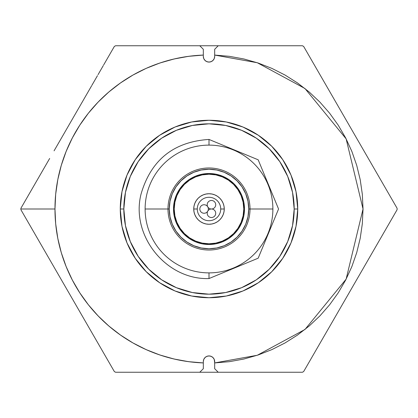 <?xml version="1.0" encoding="UTF-8"?>
<svg xmlns="http://www.w3.org/2000/svg" width="418" height="418" viewBox="0 0 418 418"><rect width="100%" height="100%" fill="white"/><g stroke="black" fill="none" stroke-linecap="round" stroke-linejoin="round"><path stroke-width="0.63" d="M203.32 368.707L199.773 372.255L115.572 372.255A188.1 188.1 0 0 1 114.328 371.539L20.9 209.716A188.1 188.1 0 0 1 20.9 209L54.972 209L55.678 223.745L57.794 238.354L61.3 252.691L66.159 266.632L72.33 280.039L79.76 292.793L88.376 304.779L98.094 315.888L108.837 326.014L120.499 335.064L132.971 342.959L146.143 349.62L159.89 354.992L174.092 359.02L188.612 361.675L203.32 362.923L203.32 368.707L203.32 362.923A154.028 154.028 0 0 1 54.972 209L20.9 209A188.1 188.1 0 0 0 20.9 209.716L114.328 371.539A188.1 188.1 0 0 0 115.572 372.255L199.773 372.255L203.32 368.707L203.32 361.612L203.754 359.438L204.987 357.594L206.826 356.361L209 355.932L211.174 356.361L213.013 357.594L214.246 359.438L214.68 362.923L229.388 361.675L243.908 359.02L258.11 354.992L271.857 349.62L285.029 342.959L297.501 335.064L309.163 326.014L319.906 315.888L329.624 304.779L338.24 292.793L345.67 280.039L351.841 266.632L356.7 252.691L360.206 238.354L362.322 223.745L363.028 209L362.322 194.255L360.206 179.646L356.7 165.309L351.841 151.368L345.67 137.961L338.24 125.207L329.624 113.221L319.906 102.112L309.163 91.986L297.501 82.936L285.029 75.041L271.857 68.38L258.11 63.008L243.908 58.98L229.388 56.325L214.68 55.077L214.68 56.388A5.68 5.68 0 0 1 209 62.068A5.68 5.68 0 0 1 203.32 56.388L203.32 49.293L203.32 55.077L188.612 56.325L174.092 58.98L159.89 63.008L146.143 68.38L132.971 75.041L120.499 82.936L108.837 91.986L98.094 102.112L88.376 113.221L79.76 125.207L72.33 137.961L66.159 151.368L61.3 165.309L57.794 179.646L55.678 194.255L54.972 209.099M49.643 158.506L20.9 208.284A188.1 188.1 0 0 0 20.9 209A188.1 188.1 0 0 1 20.9 208.284L20.968 208.174M54.074 150.83L55.625 148.134M55.62 148.144L67.617 127.37M67.601 127.391L85.57 96.271M85.559 96.292L91.537 85.941M91.866 85.366L97.467 75.663M98.037 74.681L103.298 65.569M103.674 64.915L114.328 46.461A188.1 188.1 0 0 1 115.572 45.745L199.773 45.745L203.32 49.293L199.773 45.745L218.227 45.745L115.572 45.745A188.1 188.1 0 0 0 114.328 46.461M125.656 45.745L128.326 45.745M136.581 45.745L140.223 45.745M147.888 45.745L152.042 45.745M159.342 45.745L163.694 45.745M170.92 45.745L175.262 45.745M180.513 45.745L191.026 45.745M241.886 45.745L259.16 45.745M266.674 45.745L269.845 45.745M278.472 45.745L281.246 45.745M285.75 45.745L302.428 45.745A188.1 188.1 0 0 1 303.672 46.461L314.681 65.537M314.67 65.516L320.538 75.679M320.857 76.228L326.468 85.951M326.437 85.894L397.1 208.284A188.1 188.1 0 0 1 397.1 209.716L303.672 371.539A188.1 188.1 0 0 1 302.428 372.255L285.614 372.255M350.765 128.028L350.399 127.391M373.979 168.24L374.293 168.778M379.826 178.361L380.228 179.061M385.845 188.795L386.08 189.202M368.357 259.494L397.1 209.716A188.1 188.1 0 0 0 397.1 208.284L362.38 148.144M120.274 209L123.822 209A85.178 85.178 0 0 1 209 123.822A85.178 85.178 0 0 1 294.178 209L297.726 209A88.726 88.726 0 0 0 209 120.274A88.726 88.726 0 0 0 120.274 209A88.726 88.726 0 0 0 209 297.726A88.726 88.726 0 0 0 297.726 209L294.178 209L292.543 225.615L287.694 241.594L279.825 256.323L269.229 269.229L256.323 279.825L241.594 287.694L225.615 292.543L209 294.178L192.384 292.543L176.406 287.694L161.677 279.825L148.771 269.229L138.175 256.323L130.306 241.594L125.457 225.615L123.822 209L125.457 192.384L130.306 176.406L138.175 161.677L148.771 148.771L161.677 138.175L176.406 130.306L192.384 125.457L209 123.822L225.615 125.457L241.594 130.306L256.323 138.175L269.229 148.771L279.825 161.677L287.694 176.406L292.543 192.384L294.178 209A85.178 85.178 0 0 1 209 294.178A85.178 85.178 0 0 1 123.822 209L120.274 209L121.978 191.69L127.025 175.048L135.228 159.707L146.263 146.263L159.707 135.228L175.048 127.025L191.69 121.978L209 120.274L226.31 121.978L242.952 127.025L258.293 135.228L271.737 146.263L282.772 159.707L290.975 175.048L296.022 191.69L297.726 209L296.022 226.31L290.975 242.952L282.772 258.293L271.737 271.737L258.293 282.772L242.952 290.975L226.31 296.022L209 297.726L191.69 296.022L175.048 290.975L159.707 282.772L146.263 271.737L135.228 258.293L127.025 242.952L121.978 226.31L120.274 209M56.832 232.868L57.93 239.049M59.173 244.734L61.451 253.214M63.411 259.285L66.431 267.301M93.653 311.081L99.103 316.922M104.124 321.808L110.07 327.059M141.007 347.212L148.129 350.493M154.744 353.158L162.127 355.723M168.987 357.74L176.558 359.574M183.601 360.922L191.303 362.009M191.303 55.991L183.601 57.078M176.558 58.426L168.987 60.26M162.127 62.277L154.744 64.842M110.07 90.941L104.124 96.192M99.103 101.078L93.653 106.919M72.748 137.167L69.064 144.633M66.431 150.699L63.411 158.715M61.451 164.786L59.173 173.266M57.93 178.951L56.733 185.78M386.352 228.327L386.07 228.818M380.636 238.229L380.239 238.918M374.591 248.705L374.298 249.206M362.563 269.537L368.326 259.552M362.045 270.43L350.383 290.63M350.399 290.609L338.408 311.373M338.413 311.363L326.468 332.054M326.495 332.007L320.538 342.321M320.193 342.917L314.712 352.421M314.723 352.4L362.359 269.892M281.277 372.255L278.623 372.255M269.845 372.255L266.721 372.255M259.186 372.255L241.917 372.255M191.005 372.255L180.592 372.255M175.283 372.255L170.952 372.255M163.71 372.255L159.352 372.255M152.1 372.255L147.888 372.255M140.38 372.255L136.602 372.255M128.185 372.255L125.661 372.255M114.328 371.539L103.319 352.473M102.99 351.899L97.467 342.332M96.966 341.459L91.537 332.059M91.223 331.521L67.617 290.625M67.627 290.651L55.62 269.856M51.649 262.974L49.674 259.552M32.358 229.56L31.92 228.798M363.028 210.092L363.028 209M303.672 46.461L338.413 106.637L303.672 46.461A188.1 188.1 0 0 0 302.428 45.745L282.631 45.745L302.428 45.745M203.32 56.399A5.68 5.68 0 0 0 209 62.068A5.68 5.68 0 0 0 214.68 56.399M203.754 58.562L204.987 60.406L203.754 58.562L203.32 56.388L203.32 49.293M213.013 60.406L214.246 58.562L213.013 60.406L211.174 61.639L209 62.068L206.826 61.639L204.987 60.406M218.227 45.745L282.631 45.745L218.227 45.745L214.68 49.293L218.227 45.745M214.68 49.293L214.68 56.388L214.246 58.562M203.32 362.923L203.32 361.612A5.68 5.68 0 0 1 209 355.932A5.68 5.68 0 0 1 214.68 361.612L214.68 368.707L214.68 362.923L214.68 368.707L218.227 372.255L214.68 368.707M214.68 361.601A5.68 5.68 0 0 0 209 355.932A5.68 5.68 0 0 0 203.32 361.601M302.428 372.255L199.773 372.255L302.428 372.255A188.1 188.1 0 0 0 303.672 371.539M214.246 359.438L213.013 357.594M204.987 357.594L203.754 359.438M214.68 55.077L257.31 62.742L304.973 88.527L346.125 138.849L363.028 209L346.125 279.151L304.973 329.473L257.31 355.258L214.68 362.923M54.972 209A154.028 154.028 0 0 1 203.32 55.077M20.9 208.284L49.674 158.448M248.752 209A39.752 39.752 0 0 0 209 169.248A39.752 39.752 0 0 0 169.248 209A39.752 39.752 0 0 1 209 169.248A39.752 39.752 0 0 1 248.752 209L250.016 209A41.016 41.016 0 0 1 209 250.016A41.016 41.016 0 0 1 167.984 209L169.248 209L167.984 209A41.016 41.016 0 0 1 209 167.984A41.016 41.016 0 0 1 250.016 209L272.881 209A63.881 63.881 0 0 0 209 145.119A63.881 63.881 0 0 0 145.119 209L167.984 209L145.119 209A63.881 63.881 0 0 1 209 145.119A63.881 63.881 0 0 1 272.881 209A63.881 63.881 0 0 1 209 272.881A63.881 63.881 0 0 1 145.119 209A63.881 63.881 0 0 0 209 272.881A63.881 63.881 0 0 0 272.881 209L250.016 209A41.016 41.016 0 0 1 209 250.016A41.016 41.016 0 0 1 167.984 209A41.016 41.016 0 0 1 209 167.984A41.016 41.016 0 0 1 250.016 209L248.752 209A39.752 39.752 0 0 1 209 248.752A39.752 39.752 0 0 1 169.248 209A39.752 39.752 0 0 0 209 248.752A39.752 39.752 0 0 0 248.752 209L247.984 216.754L245.721 224.21L242.048 231.086L237.105 237.105L231.086 242.048L224.21 245.721L216.754 247.984L209 248.752L201.246 247.984L193.79 245.721L186.914 242.048L180.895 237.105L175.952 231.086L172.279 224.21L170.016 216.754L169.248 209L170.016 201.246L172.279 193.79L175.952 186.914L180.895 180.895L186.914 175.952L193.79 172.279L201.246 170.016L209 169.248L216.754 170.016L224.21 172.279L231.086 175.952L237.105 180.895L242.048 186.914L245.721 193.79L247.984 201.246L248.752 209M173.512 209A35.488 35.488 0 0 1 209 173.512A35.488 35.488 0 0 1 244.488 209A35.488 35.488 0 0 1 209 244.488A35.488 35.488 0 0 1 173.512 209L174.191 215.923L176.213 222.58L179.489 228.719L183.904 234.096L189.281 238.511L195.42 241.787L202.077 243.809L209 244.488L215.923 243.809L222.58 241.787L228.719 238.511L234.096 234.096L238.511 228.719L241.787 222.58L243.809 215.923L244.488 209L243.809 202.077L241.787 195.42L238.511 189.281L234.096 183.904L228.719 179.489L222.58 176.213L215.923 174.191L209 173.512L202.077 174.191L195.42 176.213L189.281 179.489L183.904 183.904L179.489 189.281L176.213 195.42L174.191 202.077L173.512 209M197.286 209A11.714 11.714 0 0 0 209 220.714A11.714 11.714 0 0 0 220.714 209L224.262 209A15.262 15.262 0 0 1 209 224.262A15.262 15.262 0 0 1 193.738 209L197.286 209A11.714 11.714 0 0 1 209 197.286A11.714 11.714 0 0 1 220.714 209A11.714 11.714 0 0 1 209 220.714A11.714 11.714 0 0 1 197.286 209L193.738 209L194.03 211.978L194.903 214.842L196.308 217.48L198.21 219.79L200.52 221.692L203.158 223.097L206.022 223.97L209 224.262L211.978 223.97L214.842 223.097L217.48 221.692L219.79 219.79L221.692 217.48L223.097 214.842L223.97 211.978L224.262 209L223.97 206.022L223.097 203.158L221.692 200.52L219.79 198.21L217.48 196.308L214.842 194.903L211.978 194.03L209 193.738L206.022 194.03L203.158 194.903L200.52 196.308L198.21 198.21L196.308 200.52L194.903 203.158L194.03 206.022L193.738 209A15.262 15.262 0 0 1 209 193.738A15.262 15.262 0 0 1 224.262 209L220.714 209A11.714 11.714 0 0 0 209 197.286A11.714 11.714 0 0 0 197.286 209M189.678 180.08L184.406 184.406L180.08 189.678L184.406 184.406L189.678 180.08L195.692 176.866L202.213 174.886L209 174.217A34.783 34.783 0 0 1 243.783 209A34.783 34.783 0 0 1 209 243.783A34.783 34.783 0 0 1 174.217 209A34.783 34.783 0 0 1 209 174.217L215.787 174.886L222.308 176.866L228.322 180.08L233.594 184.406L237.92 189.678L233.594 184.406L228.322 180.08M233.594 184.406L237.92 189.678L241.134 195.692L243.114 202.213L243.783 209L243.114 215.787L241.134 222.308L237.92 228.322L233.594 233.594L237.92 228.322L233.594 233.594L228.322 237.92L222.308 241.134L215.787 243.114L209 243.783L202.213 243.114L195.692 241.134L189.678 237.92L184.406 233.594L180.08 228.322L184.406 233.594L180.08 228.322L176.866 222.308L174.886 215.787L174.217 209L174.886 202.213L176.866 195.692L180.08 189.678L184.406 184.406M189.678 237.92L184.406 233.594M233.594 233.594L228.322 237.92M209 272.881L209 278.56L209 272.881M209 139.44L209 145.119L209 139.44L258.178 159.807L278.56 209L258.178 258.193L209 278.56C166.134 280.05 130.332 235.439 141.101 193.879C151.06 159.906 173.695 141.759 209 139.44M204.083 204.742A4.258 4.258 0 0 1 208.342 209A4.258 4.258 0 0 1 204.083 213.258A4.258 4.258 0 0 1 199.825 209A4.258 4.258 0 0 1 204.083 204.742M215.15 215.39A4.258 4.258 0 0 1 209.329 216.947A4.258 4.258 0 0 1 207.772 211.132A4.258 4.258 0 0 1 213.588 209.57A4.258 4.258 0 0 1 215.15 215.39M215.15 206.868A4.258 4.258 0 0 1 209.329 208.43A4.258 4.258 0 0 1 207.772 202.61A4.258 4.258 0 0 1 213.588 201.053A4.258 4.258 0 0 1 215.15 206.868"/></g></svg>
